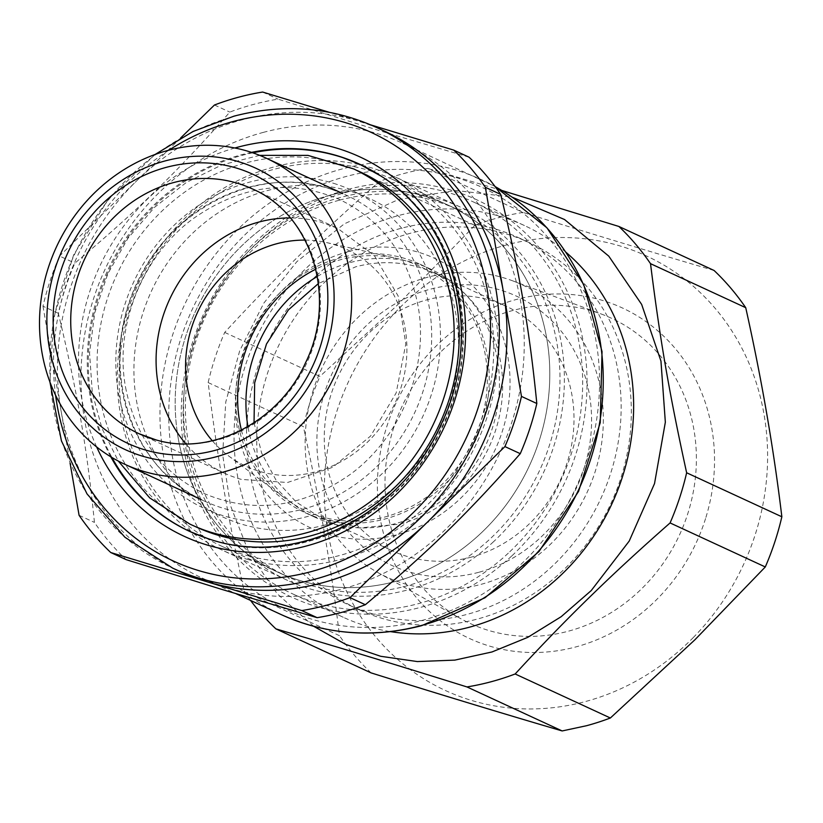 <?xml version="1.0" encoding="UTF-8"?>
<svg xmlns="http://www.w3.org/2000/svg" width="823" height="823" viewBox="0 0 823 823"><rect width="100%" height="100%" fill="white"/><g stroke="black" fill="none" stroke-linecap="round" stroke-linejoin="round"><path stroke-width="0.62" stroke-dasharray="4.12 3.09" d="M511.567 556.132A219.175 199.279 114.8 0 1 226.222 545.742A219.175 199.279 114.8 0 1 256.735 240.728A219.175 199.279 114.8 0 1 542.079 251.128A219.175 199.279 114.8 0 1 511.567 556.132M508.336 553.118A215.801 196.213 114.8 0 1 418.423 603.65A215.801 196.213 114.8 0 1 292.319 593.722A215.801 196.213 114.8 0 1 257.424 242.569A215.801 196.213 -65.2 0 1 347.327 192.037A215.801 196.213 -65.2 0 1 473.431 201.964A215.801 196.213 -65.2 0 1 508.336 553.118M565.977 252.27A215.801 196.213 -65.2 0 0 524.395 225.523A215.801 196.213 -65.2 0 0 398.291 215.605A215.801 196.213 -65.2 0 0 308.388 266.127A215.801 196.213 -65.2 0 0 343.284 617.281A215.801 196.213 -65.2 0 0 390.596 631.632M316.227 275.839A202.314 183.951 -65.2 0 0 348.942 605.039A202.314 183.951 -65.2 0 0 551.461 566.975A202.314 183.951 -65.2 0 0 518.737 237.765A202.314 183.951 -65.2 0 0 316.227 275.839M326.422 280.55A202.314 183.951 -65.2 0 0 359.137 609.75A202.314 183.951 -65.2 0 0 561.656 571.687A202.314 183.951 -65.2 0 0 528.932 242.476A202.314 183.951 -65.2 0 0 326.422 280.55M263.175 132.421A239.4 217.673 114.8 0 1 382.417 135.26A239.4 217.673 114.8 0 1 403.075 143.439A239.4 217.673 114.8 0 1 521.916 377.994A239.4 217.673 114.8 0 1 342.049 589.052A239.4 217.673 114.8 0 1 222.807 586.213A239.4 217.673 114.8 0 1 202.149 578.044A239.4 217.673 114.8 0 1 83.308 343.479A239.4 217.673 114.8 0 1 263.175 132.421M313.666 626.293L277.197 593.753L249.019 552.881L230.533 505.713L222.642 454.594L225.759 402.056L239.709 350.721L263.813 303.131L296.866 261.642L344.333 223.825L398.466 199.547L455.654 190.442L512.071 197.129M469.059 157.193L382.921 131.721L278.009 99.151A266.374 242.199 -65.2 0 0 253.69 104.367A266.374 242.199 -65.2 0 0 229.812 112.103C178.015 171.122 138.542 209.608 74.872 263.144A266.374 242.199 -65.2 0 0 58.33 313.316C77.722 393.97 86.919 447.239 94.439 522.41A266.374 242.199 -65.2 0 0 126.084 559.619M403.517 173.632A266.374 242.199 114.8 0 1 427.826 168.406L523.037 212.427A266.374 242.199 114.8 0 0 498.717 217.642A266.374 242.199 114.8 0 0 474.84 225.379L379.629 181.358A266.374 242.199 114.8 0 1 403.517 173.632M250.531 600.409A266.374 242.199 114.8 0 1 244.266 591.665C226.839 511.916 217.653 458.699 208.147 382.572A266.374 242.199 114.8 0 1 224.7 332.41C249.42 305.559 272.917 281.25 295.179 259.482C319.787 235.255 347.934 209.217 379.629 181.358M501.732 190.422L427.826 168.406M58.33 313.316L42.981 306.218A266.374 242.199 114.8 0 1 59.534 256.046L74.872 263.144M180.679 137.945L59.534 256.046M214.464 105.005L229.812 112.103M262.66 92.053L278.009 99.151M370.854 124.921L329.21 112.267M79.09 515.311L94.439 522.41M42.981 306.218L70.078 463.102M224.7 332.41L319.9 376.42L396.254 306.207L474.84 225.379M714.086 270.479C654.326 252.939 590.647 233.588 523.037 212.427M208.147 382.572L303.358 426.592A266.374 242.199 114.8 0 1 319.9 376.42M244.266 591.665L339.467 635.685C331.33 567.767 319.283 498.069 303.358 426.592M371.111 672.895A266.374 242.199 114.8 0 1 339.467 635.685M384.104 130.95A242.775 220.739 -65.2 0 0 358.19 121.074A242.775 220.739 -65.2 0 0 242.229 119.788A242.775 220.739 -65.2 0 0 136.999 180.525A242.775 220.739 -65.2 0 0 61.036 410.759A242.775 220.739 -65.2 0 0 180.35 571.676M693.12 637.712A239.4 217.673 -65.2 0 0 711.71 304.387A239.4 217.673 -65.2 0 0 398.795 308.759A239.4 217.673 -65.2 0 0 380.205 642.094A239.4 217.673 -65.2 0 0 693.12 637.712M705.928 517.358A182.078 165.557 -65.2 0 0 599.175 299.469A182.078 165.557 -65.2 0 0 385.997 429.122A182.078 165.557 -65.2 0 0 462.536 635.047A182.078 165.557 -65.2 0 0 673.337 580.565A182.078 165.557 -65.2 0 0 705.928 517.358M392.962 430.059A168.159 152.893 114.8 0 1 601.685 314.17A168.159 152.893 114.8 0 1 688.44 511.556A168.159 152.893 114.8 0 1 658.338 569.928A168.159 152.893 114.8 0 1 460.88 618.742A168.159 152.893 114.8 0 1 392.962 430.059M312.74 391.81A161.051 146.432 114.8 0 1 512.626 280.818A161.051 146.432 114.8 0 1 595.718 469.851A161.051 146.432 114.8 0 1 377.778 572.51A161.051 146.432 114.8 0 1 312.74 391.81M478.667 572.324A148.366 134.9 114.8 0 1 319.057 467.166A148.366 134.9 114.8 0 1 429.791 289.336A148.366 134.9 114.8 0 1 589.402 394.495A148.366 134.9 114.8 0 1 478.667 572.324M471.353 557.099A134.879 122.637 114.8 0 1 392.53 550.896A134.879 122.637 114.8 0 1 325.579 418.753A134.879 122.637 114.8 0 1 426.911 299.85A134.879 122.637 114.8 0 1 505.734 306.053A134.879 122.637 114.8 0 1 572.685 438.196A134.879 122.637 114.8 0 1 471.353 557.099M254.04 422.785L261.632 453.072L275.962 480.015L296.208 502.061L321.186 517.914L359.641 527.934L399.999 524.117A134.879 122.637 114.8 0 0 501.33 405.214A134.879 122.637 114.8 0 0 434.379 273.061A134.879 122.637 114.8 0 0 369.043 264.039A134.879 122.637 114.8 0 0 355.567 266.858L318.408 283.544M348.242 251.643A148.366 134.9 -65.2 0 0 237.518 429.462A148.366 134.9 -65.2 0 0 397.128 534.621A148.366 134.9 -65.2 0 0 508.984 364.558A148.366 134.9 -65.2 0 0 363.077 248.536A148.366 134.9 -65.2 0 0 348.242 251.643M317.339 276.456A136.896 124.468 114.8 0 1 430.131 268.874A136.896 124.468 114.8 0 1 497.411 359.61A136.896 124.468 114.8 0 1 448.34 495.168A136.896 124.468 114.8 0 1 315.24 517.4A136.896 124.468 114.8 0 1 247.96 426.653A136.896 124.468 114.8 0 1 247.939 426.551M237.765 421.942A136.896 124.468 114.8 0 1 286.836 286.383A136.896 124.468 114.8 0 1 419.936 264.162A136.896 124.468 114.8 0 1 487.216 354.898A136.896 124.468 114.8 0 1 438.155 490.457A136.896 124.468 114.8 0 1 305.045 512.678A136.896 124.468 114.8 0 1 237.765 421.942M178.169 437.959A202.314 183.951 114.8 0 1 250.686 237.631A202.314 183.951 114.8 0 1 447.393 204.783A202.314 183.951 114.8 0 1 546.822 338.881A202.314 183.951 114.8 0 1 474.305 539.209A202.314 183.951 114.8 0 1 277.598 572.057A202.314 183.951 114.8 0 1 178.169 437.959M339.364 200.195A202.314 183.951 114.8 0 1 457.578 209.495A202.314 183.951 114.8 0 1 557.006 343.592A202.314 183.951 114.8 0 1 406.017 586.079A202.314 183.951 114.8 0 1 317.4 587.221A202.314 183.951 114.8 0 1 287.793 576.769A202.314 183.951 114.8 0 1 188.364 442.671A202.314 183.951 114.8 0 1 339.364 200.195M493.533 541.719A205.688 187.016 114.8 0 1 407.838 589.885A205.688 187.016 114.8 0 1 317.76 591.037A205.688 187.016 114.8 0 1 287.649 580.421A205.688 187.016 114.8 0 1 254.379 245.727A205.688 187.016 114.8 0 1 340.074 197.561A205.688 187.016 114.8 0 1 460.273 207.026A205.688 187.016 114.8 0 1 493.533 541.719M247.6 559.383A205.688 187.016 -65.2 0 0 427.281 511.093A205.688 187.016 -65.2 0 0 394.022 176.4A205.688 187.016 -65.2 0 0 367.819 166.802C307.524 149.601 237.394 168.448 188.128 215.101A205.688 187.016 -65.2 0 0 192.222 532.594A205.688 187.016 -65.2 0 0 221.397 549.795A205.688 187.016 -65.2 0 0 247.6 559.383M138.994 433.69L224.35 473.153A134.879 122.637 114.8 0 0 241.54 479.439L287.556 482.484L332.667 467.31L370.617 436.005L396.172 392.91L405.801 343.983L398.157 295.992L374.311 255.572L337.553 228.3L320.363 222.004A134.879 122.637 114.8 0 0 290.272 217.92M224.35 473.153A134.879 122.637 114.8 0 1 205.225 461.878A134.879 122.637 114.8 0 1 185.823 443.854M329.169 195.483A202.314 183.951 -65.2 0 0 177.171 373.837A202.314 183.951 -65.2 0 0 277.598 572.057A202.314 183.951 -65.2 0 0 395.822 581.367A202.314 183.951 -65.2 0 0 547.82 403.013A202.314 183.951 -65.2 0 0 447.393 204.783A202.314 183.951 -65.2 0 0 329.169 195.483M241.406 430.12A134.879 122.637 -65.2 0 0 285.663 498.759A134.879 122.637 -65.2 0 0 384.711 517.05A134.879 122.637 -65.2 0 0 487.216 385.39A134.879 122.637 -65.2 0 0 396.779 258.422A134.879 122.637 -65.2 0 0 340.28 259.79A134.879 122.637 -65.2 0 0 315.816 269.162M249.811 556.245A202.314 183.951 -65.2 0 0 339.765 555.443A202.314 183.951 -65.2 0 0 491.763 377.088A202.314 183.951 -65.2 0 0 391.326 178.869A202.314 183.951 -65.2 0 0 273.102 169.559A202.314 183.951 -65.2 0 0 121.104 347.923A202.314 183.951 -65.2 0 0 221.541 546.143A202.314 183.951 -65.2 0 0 249.811 556.245M305.096 240.1A119.53 108.687 114.8 0 1 326.628 242.579A119.53 108.687 114.8 0 1 406.778 355.104A119.53 108.687 114.8 0 1 315.929 471.795A119.53 108.687 114.8 0 1 228.156 455.582A119.53 108.687 114.8 0 1 212.313 440.778M325.126 525.012A175.34 159.425 114.8 0 1 247.167 525.702A175.34 159.425 114.8 0 1 134.242 359.24A175.34 159.425 114.8 0 1 267.362 190.576A175.34 159.425 114.8 0 1 455.993 314.859A175.34 159.425 114.8 0 1 325.126 525.012M389.67 169.6A232.662 211.542 -65.2 0 0 345.825 176.554A232.662 211.542 -65.2 0 0 172.182 455.407A232.662 211.542 -65.2 0 0 422.477 620.316A232.662 211.542 -65.2 0 0 598.928 364.404A232.662 211.542 -65.2 0 0 389.67 169.6M403.075 143.439L495.117 186.574A239.4 217.673 -65.2 0 0 482.062 179.949A239.4 217.673 -65.2 0 0 387.283 161.792A239.4 217.673 -65.2 0 0 342.173 168.941A239.4 217.673 -65.2 0 0 162.306 380A239.4 217.673 -65.2 0 0 281.147 614.565M376.461 127.411A242.775 220.739 -65.2 0 0 234.586 116.249A242.775 220.739 -65.2 0 0 52.188 330.28A242.775 220.739 -65.2 0 0 172.707 568.148M168.9 150.187A236.026 214.608 -65.2 0 0 55.594 395.277M234.833 147.996A209.052 190.082 -65.2 0 0 96.641 446.93M207.139 538.324A202.314 183.951 -65.2 0 0 440.212 427.826A202.314 183.951 -65.2 0 0 380.905 176.029A202.314 183.951 -65.2 0 0 380.627 175.844M251.529 152.389A202.314 183.951 -65.2 0 0 110.796 456.796M190.195 531.648A202.314 183.951 -65.2 0 0 190.71 531.884A202.314 183.951 -65.2 0 0 208.157 538.798C292.793 569.115 398.548 519.601 440.356 430.079C485.56 342.245 460.324 227.673 384.938 178.509L360.258 164.507M252.784 152.811A202.314 183.951 -65.2 0 0 111.938 457.485M357.028 170.484A195.565 177.819 -65.2 0 0 343.345 165.238A195.565 177.819 -65.2 0 0 113.502 282.186A195.565 177.819 -65.2 0 0 192.932 525.444M336.597 184.29A175.34 159.425 -65.2 0 0 126.701 299.088A175.34 159.425 -65.2 0 0 219.7 514.57A175.34 159.425 -65.2 0 0 426.448 408.064A175.34 159.425 -65.2 0 0 351.627 190.226A175.34 159.425 -65.2 0 0 336.597 184.29M331.803 189.465A168.592 153.294 -65.2 0 0 133.028 291.815A168.592 153.294 -65.2 0 0 204.855 501.279A168.592 153.294 -65.2 0 0 219.402 507.04A168.592 153.294 -65.2 0 0 418.166 404.69A168.592 153.294 -65.2 0 0 346.349 195.216A168.592 153.294 -65.2 0 0 346.257 195.174A168.592 153.294 -65.2 0 0 331.803 189.465M155.465 439.78A134.879 122.637 -65.2 0 0 156.175 439.976A134.879 122.637 -65.2 0 0 310.816 353.448A134.879 122.637 -65.2 0 0 252.188 188.837L337.553 228.3M343.284 617.281L292.319 593.722M524.395 225.523L473.431 201.964M359.137 609.75L348.942 605.039M528.932 242.476L518.737 237.765M202.149 578.044L236.098 593.743M155.043 154.498L108.276 199.279L73.659 254.893L53.721 317.287L49.905 381.923M512.626 280.818L601.685 314.17M377.778 572.51L460.88 618.742M189.681 531.421L208.281 538.849C293.739 569.423 399.999 519.251 441.416 429.318C485.889 341.782 460.53 227.878 385.102 178.601L359.476 164.137M321.186 517.914L392.53 550.896M434.379 273.061L505.734 306.053M342.779 193.57L331.926 189.506C261.045 163.993 171.668 206.645 137.523 283.081C96.97 364.383 129.725 469.223 204.855 501.279L201.285 499.633M419.936 264.162L430.131 268.874M305.045 512.678L315.24 517.4M391.326 178.869L457.578 209.495M221.541 546.143L287.793 576.769M287.649 580.421L221.397 549.795M460.273 207.026L394.022 176.4M125.569 387.376C135.435 437.291 161.534 472.628 203.857 493.389C253.494 514.406 302.37 508.017 350.495 474.223C401.336 437.013 429.4 366.77 417.981 305.59C408.126 255.675 382.026 220.338 339.693 199.578C290.066 178.56 241.18 184.949 193.055 218.753C142.214 255.963 114.15 326.206 125.569 387.376M259.656 155.352L221.829 164.919L186.286 182.5L154.559 207.293L128.018 238.186L107.803 273.833L94.789 312.678L89.553 353.016L92.341 393.116L102.073 428.639L118.317 461.065M228.156 455.582L285.663 498.759M326.628 242.579L396.779 258.422"/><path stroke-width="1.23" d="M390.596 631.632A215.801 196.213 -65.2 0 0 469.388 627.208A215.801 196.213 -65.2 0 0 559.301 576.686A215.801 196.213 -65.2 0 0 565.977 252.27M512.071 197.129L564.557 219.535L608.773 256.138L641.652 304.428L660.951 361.081L665.344 422.209L654.522 483.605L629.225 541.05L591.202 590.595L561.152 616.705L527.759 637.352L491.969 651.97L454.81 660.118L417.343 661.569L380.638 656.281L345.742 644.409L313.666 626.293M317.143 617.672L221.017 589.165L126.084 559.619L110.745 552.521L301.794 610.573L317.143 617.672A266.374 242.199 -65.2 0 0 341.452 612.446A266.374 242.199 -65.2 0 0 365.34 604.72C428.999 551.184 468.482 512.698 520.27 453.668A266.374 242.199 -65.2 0 0 536.822 403.507C529.302 328.346 520.095 275.067 500.703 194.413A266.374 242.199 -65.2 0 0 469.059 157.193L453.71 150.105L370.854 124.921M250.531 600.409A266.374 242.199 114.8 0 0 275.911 628.885C343.181 648.699 391.799 663.472 466.96 686.938A266.374 242.199 114.8 0 0 491.269 681.711A266.374 242.199 114.8 0 0 515.157 673.975C542.604 644.172 568.806 617.229 593.743 593.157C616.098 571.419 641.549 548.015 670.087 522.934A266.374 242.199 114.8 0 0 686.639 472.772C669.212 392.983 660.025 339.776 650.52 263.669A266.374 242.199 114.8 0 0 618.875 226.459L501.732 190.422M329.21 112.267L262.66 92.053A266.374 242.199 114.8 0 0 238.351 97.268A266.374 242.199 114.8 0 0 214.464 105.005L180.679 137.945M110.745 552.521A266.374 242.199 114.8 0 1 79.09 515.311L70.078 463.102M536.822 403.507L521.473 396.408A266.374 242.199 114.8 0 1 504.921 446.58L520.27 453.668M365.34 604.72L349.991 597.621L504.921 446.58M349.991 597.621A266.374 242.199 114.8 0 1 326.103 605.358A266.374 242.199 114.8 0 1 301.794 610.573M453.71 150.105A266.374 242.199 114.8 0 1 485.354 187.315L500.703 194.413M521.473 396.408L485.354 187.315M515.157 673.975L610.368 717.995L694.807 639.883L765.297 566.954L670.087 522.934M686.639 472.772L781.85 516.782A266.374 242.199 114.8 0 1 765.297 566.954M781.85 516.782C773.713 448.916 761.676 379.218 745.731 307.689L650.52 263.669M618.875 226.459L714.086 270.479A266.374 242.199 114.8 0 1 745.731 307.689M466.96 686.938L562.171 730.947L586.48 725.732A266.374 242.199 114.8 0 0 610.368 717.995M275.911 628.885L371.111 672.895C438.68 694.046 502.359 713.397 562.171 730.947M49.905 381.923L61.447 440.943L87.001 493.882L124.911 537.244L172.707 568.148L180.35 571.676A242.775 220.739 -65.2 0 0 206.264 581.552A242.775 220.739 -65.2 0 0 322.215 582.849A242.775 220.739 -65.2 0 0 427.456 522.101A242.775 220.739 -65.2 0 0 503.419 291.867A242.775 220.739 -65.2 0 0 384.104 130.95L376.461 127.411C331.175 107.011 283.678 103.256 233.948 116.166L193.035 131.485L155.043 154.498M318.408 283.544L288.379 309.901L266.467 344.024L254.667 382.829L254.04 422.785M247.939 426.551A136.896 124.468 114.8 0 1 317.339 276.456M212.488 474.552A168.592 153.294 -65.2 0 0 223.362 472.042A168.592 153.294 -65.2 0 0 350.032 323.418A168.592 153.294 -65.2 0 0 266.333 158.232A168.592 153.294 -65.2 0 0 167.82 150.475A168.592 153.294 -65.2 0 0 41.15 299.109A168.592 153.294 -65.2 0 0 124.839 464.295A168.592 153.294 -65.2 0 0 212.488 474.552M216.048 456.827A155.105 141.031 114.8 0 1 206.048 459.131A155.105 141.031 114.8 0 1 48.362 341.658A155.105 141.031 114.8 0 1 164.939 160.979A155.105 141.031 114.8 0 1 331.813 270.921A155.105 141.031 114.8 0 1 216.048 456.827M185.823 443.854A134.879 122.637 114.8 0 1 169.641 299.263A134.879 122.637 114.8 0 1 290.272 217.92M315.816 269.162A134.879 122.637 -65.2 0 0 241.406 430.12M212.313 440.778A119.53 108.687 114.8 0 1 191.934 326.577A119.53 108.687 114.8 0 1 276.549 243.793A119.53 108.687 114.8 0 1 305.096 240.1M421.037 625.573A239.4 217.673 -65.2 0 0 599.7 422.415A239.4 217.673 -65.2 0 0 495.117 186.584L546.997 227.868L583.744 284.593L602.035 351.544L600.245 422.621L578.569 491.362L538.972 551.554L485.056 597.724L421.685 625.655C372.644 638.381 325.795 634.687 281.147 614.565A239.4 217.673 -65.2 0 0 421.037 625.573M172.707 568.148A242.775 220.739 -65.2 0 0 294.5 583.723A242.775 220.739 -65.2 0 0 314.571 579.31A242.775 220.739 -65.2 0 0 496.979 365.278A242.775 220.739 -65.2 0 0 376.461 127.411M55.594 395.277A236.026 214.608 -65.2 0 0 291.404 575.987A236.026 214.608 -65.2 0 0 310.919 571.697A236.026 214.608 -65.2 0 0 487.082 288.801A236.026 214.608 -65.2 0 0 233.156 121.506A236.026 214.608 -65.2 0 0 168.9 150.187M96.641 446.93A209.052 190.082 -65.2 0 0 202.345 543.499A209.052 190.082 -65.2 0 0 443.186 429.318A209.052 190.082 -65.2 0 0 381.903 169.116A209.052 190.082 -65.2 0 0 341.72 149.704A209.052 190.082 -65.2 0 0 234.833 147.996M380.627 175.844A202.314 183.951 -65.2 0 0 359.476 164.137A202.314 183.951 -65.2 0 0 342.029 157.234A202.314 183.951 -65.2 0 0 251.529 152.389M110.796 456.796A202.314 183.951 -65.2 0 0 189.681 531.421A202.314 183.951 -65.2 0 0 207.139 538.324M360.258 164.507L343.047 157.707A202.314 183.951 -65.2 0 0 252.784 152.811M111.938 457.485A202.314 183.951 -65.2 0 0 190.195 531.648M192.932 525.444A195.565 177.819 -65.2 0 0 212.951 533.623A195.565 177.819 -65.2 0 0 437.414 428.536A195.565 177.819 -65.2 0 0 383.837 185.35A195.565 177.819 -65.2 0 0 357.028 170.484M147.132 450.49A148.366 134.9 -65.2 0 0 320.836 344.858A148.366 134.9 -65.2 0 0 233.845 167.316A148.366 134.9 -65.2 0 0 70.984 246.272A148.366 134.9 -65.2 0 0 100.962 426.293A148.366 134.9 -65.2 0 0 147.132 450.49M138.994 433.69L155.814 439.842C210.997 456.508 278.781 422.394 305.384 363.087C337.944 297.7 311.578 214.062 252.188 188.837A134.879 122.637 -65.2 0 0 235.008 182.541A134.879 122.637 -65.2 0 0 86.95 254.328A134.879 122.637 -65.2 0 0 114.191 417.971A134.879 122.637 -65.2 0 0 138.994 433.69A134.879 122.637 -65.2 0 0 155.465 439.78M236.098 593.743L281.147 614.565M189.681 531.421L207.015 538.273C292.525 569.074 400.225 517.266 440.85 425.028C484.119 336.226 456.477 222.961 380.761 175.947L359.476 164.137M201.285 499.633L124.839 464.295M342.779 193.57L266.333 158.232M259.656 155.352L307.997 155.393L353.849 168.972C406.86 195.226 439.307 238.855 451.21 299.85C462.536 362.634 440.737 432.6 395.472 479.212C341.905 536.658 255.902 555.762 189.712 524.004L149.673 497.864L118.317 461.065"/></g></svg>
